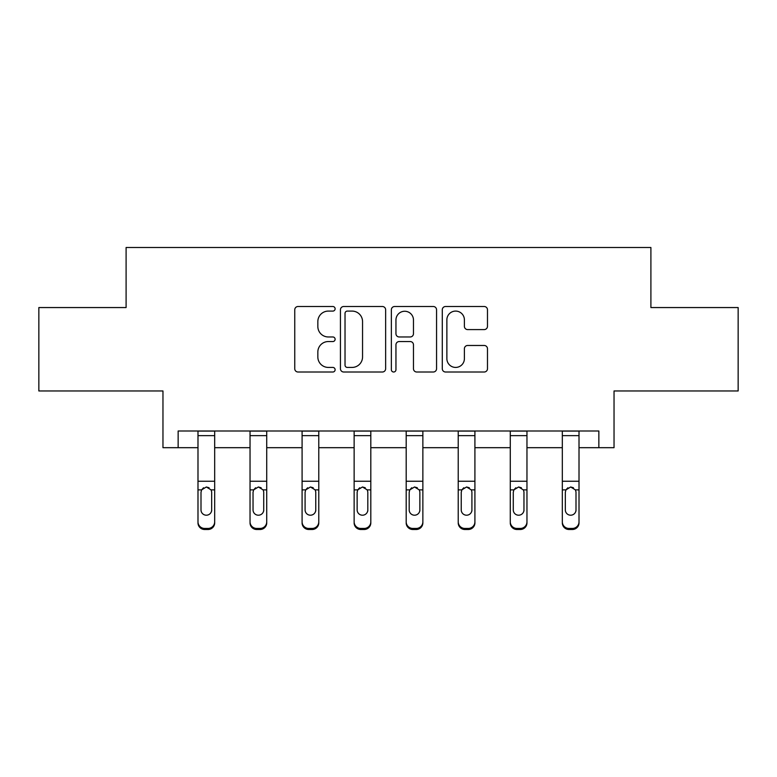 <?xml version="1.0" encoding="UTF-8"?>
<svg xmlns="http://www.w3.org/2000/svg" width="777" height="777" viewBox="0 0 777 777"><rect width="100%" height="100%" fill="white"/><g stroke="black" fill="none" stroke-linecap="round" stroke-linejoin="round"><path stroke-width="1.17" d="M335.12 308.799A2.292 2.292 0 0 0 332.828 306.507L298.028 306.507A3.273 3.273 0 0 0 294.755 309.78L294.755 368.725A3.273 3.273 0 0 0 298.028 372.008L332.828 372.008A2.292 2.292 0 0 0 335.12 369.716A2.292 2.292 0 0 0 332.828 367.424L328.321 367.424A10.48 10.48 0 0 1 317.842 356.944L317.842 352.03A10.48 10.48 0 0 1 328.321 341.55L332.828 341.55A2.292 2.292 0 0 0 335.12 339.258A2.292 2.292 0 0 0 332.828 336.965L328.321 336.965A10.48 10.48 0 0 1 317.842 326.486L317.842 321.571A10.48 10.48 0 0 1 328.321 311.091L332.828 311.091A2.292 2.292 0 0 0 335.12 308.799M178.147 447.688L178.147 431.002L598.853 431.002L598.853 447.688L614.034 447.688L614.034 390.967L738.15 390.967L738.15 307.556L650.903 307.556L650.903 247.504L126.097 247.504L126.097 307.556L38.85 307.556L38.85 390.967L162.966 390.967L162.966 447.688L197.989 447.688M484.207 329.594A3.273 3.273 0 0 0 487.48 326.321L487.48 309.78A3.273 3.273 0 0 0 484.207 306.507L445.561 306.507A3.273 3.273 0 0 0 442.288 309.78L442.288 368.725A3.273 3.273 0 0 0 445.561 372.008L484.207 372.008A3.273 3.273 0 0 0 487.48 368.725L487.48 348.756A3.273 3.273 0 0 0 484.207 345.474L467.667 345.474A3.273 3.273 0 0 0 464.393 348.756L464.393 358.663A8.761 8.761 0 0 1 455.633 367.424A8.761 8.761 0 0 1 446.872 358.663L446.872 319.852A8.761 8.761 0 0 1 455.633 311.091A8.761 8.761 0 0 1 464.393 319.852L464.393 326.321A3.273 3.273 0 0 0 467.667 329.594L484.207 329.594M385.635 309.78A3.273 3.273 0 0 0 382.362 306.507L343.716 306.507A3.273 3.273 0 0 0 340.443 309.78L340.443 368.725A3.273 3.273 0 0 0 343.716 372.008L382.362 372.008A3.273 3.273 0 0 0 385.635 368.725L385.635 309.78M394.638 306.507L433.284 306.507A3.273 3.273 0 0 1 436.557 309.78L436.557 368.725A3.273 3.273 0 0 1 433.284 372.008L416.744 372.008A3.273 3.273 0 0 1 413.471 368.725L413.471 344.823A3.273 3.273 0 0 0 410.198 341.55L399.223 341.55A3.273 3.273 0 0 0 395.949 344.823L395.949 369.716A2.292 2.292 0 0 1 393.657 372.008A2.292 2.292 0 0 1 391.365 369.716L391.365 309.78A3.273 3.273 0 0 1 394.638 306.507M214.675 447.688L250.039 447.688M266.725 447.688L302.088 447.688M318.774 447.688L354.137 447.688M370.814 447.688L406.186 447.688M422.863 447.688L458.226 447.688M474.912 447.688L510.275 447.688M526.961 447.688L562.325 447.688M579.011 447.688L598.853 447.688M347.319 311.091A2.292 2.292 0 0 0 345.027 313.384L345.027 365.122A2.292 2.292 0 0 0 347.319 367.424L352.068 367.424A10.48 10.48 0 0 0 362.548 356.944L362.548 321.571A10.48 10.48 0 0 0 352.068 311.091L347.319 311.091M413.471 320.017A8.761 8.761 0 0 0 404.71 311.256A8.761 8.761 0 0 0 395.949 320.017L395.949 333.692A3.273 3.273 0 0 0 399.223 336.965L410.198 336.965A3.273 3.273 0 0 0 413.471 333.692L413.471 320.017M197.989 490.928L197.989 521.833A6.672 6.624 0 0 0 204.672 528.447L208.003 528.447A6.672 6.624 0 0 0 214.675 521.833L214.675 522.872A6.672 6.624 180 0 1 208.003 529.496L208.003 528.447M211.674 510.955L211.674 509.916A5.342 5.293 180 0 1 206.332 515.209A5.342 5.293 180 0 1 201 509.916L201 492.336L201 509.916A5.342 5.293 180 0 0 206.332 515.209M209.11 487.752L206.332 486.975L211.082 489.879L211.674 491.928M203.545 487.762L201.593 489.879L201 492.336L201.593 489.879L206.332 486.975M214.675 431.002L214.675 522.872M197.989 431.002L197.989 521.833M204.672 528.447L204.672 529.496L208.003 529.496M204.672 529.496A6.672 6.624 180 0 1 197.989 522.872M211.674 492.336L211.674 509.916M250.039 490.928L250.039 521.833A6.672 6.624 0 0 0 256.711 528.447L260.052 528.447A6.672 6.624 0 0 0 266.725 521.833L266.725 522.872A6.672 6.624 180 0 1 260.052 529.496L260.052 528.447M263.724 510.955L263.724 509.916A5.342 5.293 180 0 1 258.382 515.209A5.342 5.293 180 0 1 253.04 509.916L253.04 492.336L253.04 509.916A5.342 5.293 180 0 0 258.382 515.209M261.159 487.752L258.382 486.975L263.131 489.879L263.724 491.928M255.594 487.762L253.632 489.879L253.04 492.336L253.632 489.879L258.382 486.975M302.088 490.928L302.088 521.833A6.672 6.624 0 0 0 308.76 528.447L312.101 528.447A6.672 6.624 0 0 0 318.774 521.833L318.774 522.872A6.672 6.624 180 0 1 312.101 529.496L312.101 528.447M315.763 510.955L315.763 509.916A5.342 5.293 180 0 1 310.431 515.209A5.342 5.293 180 0 1 305.089 509.916L305.089 492.336L305.089 509.916A5.342 5.293 180 0 0 310.431 515.209M313.209 487.752L310.431 486.975L315.18 489.879L315.763 491.928M307.643 487.762L305.682 489.879L305.089 492.336L305.682 489.879L310.431 486.975M266.725 431.002L266.725 522.872M250.039 431.002L250.039 521.833M256.711 528.447L256.711 529.496L260.052 529.496M256.711 529.496A6.672 6.624 180 0 1 250.039 522.872M263.724 492.336L263.724 509.916M318.774 431.002L318.774 522.872M302.088 431.002L302.088 521.833M308.76 528.447L308.76 529.496L312.101 529.496M308.76 529.496A6.672 6.624 180 0 1 302.088 522.872M315.763 492.336L315.763 509.916M354.137 490.928L354.137 521.833A6.672 6.624 0 0 0 360.81 528.447L364.141 528.447A6.672 6.624 0 0 0 370.814 521.833L370.814 522.872A6.672 6.624 180 0 1 364.141 529.496L364.141 528.447M367.812 510.955L367.812 509.916A5.342 5.293 180 0 1 362.48 515.209A5.342 5.293 180 0 1 357.138 509.916L357.138 492.336L357.138 509.916A5.342 5.293 180 0 0 362.48 515.209M365.258 487.752L362.48 486.975L367.22 489.879L367.812 491.928M359.693 487.762L357.731 489.879L357.138 492.336L357.731 489.879L362.48 486.975M370.814 431.002L370.814 522.872M354.137 431.002L354.137 521.833M360.81 528.447L360.81 529.496L364.141 529.496M360.81 529.496A6.672 6.624 180 0 1 354.137 522.872M367.812 492.336L367.812 509.916M406.186 490.928L406.186 521.833A6.672 6.624 0 0 0 412.859 528.447L416.19 528.447A6.672 6.624 0 0 0 422.863 521.833L422.863 522.872A6.672 6.624 180 0 1 416.19 529.496L416.19 528.447M419.862 510.955L419.862 509.916A5.342 5.293 180 0 1 414.52 515.209A5.342 5.293 180 0 1 409.188 509.916L409.188 492.336L409.188 509.916A5.342 5.293 180 0 0 414.52 515.209M417.298 487.752L414.52 486.975L419.269 489.879L419.862 491.928M411.742 487.762L409.78 489.879L409.188 492.336L409.78 489.879L414.52 486.975M422.863 431.002L422.863 522.872M406.186 431.002L406.186 521.833M412.859 528.447L412.859 529.496L416.19 529.496M412.859 529.496A6.672 6.624 180 0 1 406.186 522.872M419.862 492.336L419.862 509.916M458.226 490.928L458.226 521.833A6.672 6.624 0 0 0 464.899 528.447L468.24 528.447A6.672 6.624 0 0 0 474.912 521.833L474.912 522.872A6.672 6.624 180 0 1 468.24 529.496L468.24 528.447M471.911 510.955L471.911 509.916A5.342 5.293 180 0 1 466.569 515.209A5.342 5.293 180 0 1 461.237 509.916L461.237 492.336L461.237 509.916A5.342 5.293 180 0 0 466.569 515.209M469.347 487.752L466.569 486.975L471.318 489.879L471.911 491.928M463.782 487.762L461.82 489.879L461.237 492.336L461.82 489.879L466.569 486.975M474.912 431.002L474.912 522.872M458.226 431.002L458.226 521.833M464.899 528.447L464.899 529.496L468.24 529.496M464.899 529.496A6.672 6.624 180 0 1 458.226 522.872M471.911 492.336L471.911 509.916M510.275 490.928L510.275 521.833A6.672 6.624 0 0 0 516.948 528.447L520.289 528.447A6.672 6.624 0 0 0 526.961 521.833L526.961 522.872A6.672 6.624 180 0 1 520.289 529.496L520.289 528.447M523.96 510.955L523.96 509.916A5.342 5.293 180 0 1 518.618 515.209A5.342 5.293 180 0 1 513.276 509.916L513.276 492.336L513.276 509.916A5.342 5.293 180 0 0 518.618 515.209M521.396 487.752L518.618 486.975L523.368 489.879L523.96 491.928M515.831 487.762L513.869 489.879L513.276 492.336L513.869 489.879L518.618 486.975M526.961 431.002L526.961 522.872M510.275 431.002L510.275 521.833M516.948 528.447L516.948 529.496L520.289 529.496M516.948 529.496A6.672 6.624 180 0 1 510.275 522.872M523.96 492.336L523.96 509.916M562.325 490.928L562.325 521.833A6.672 6.624 0 0 0 568.997 528.447L572.328 528.447A6.672 6.624 0 0 0 579.011 521.833L579.011 522.872A6.672 6.624 180 0 1 572.328 529.496L572.328 528.447M576 510.955L576 509.916A5.342 5.293 180 0 1 570.668 515.209A5.342 5.293 180 0 1 565.326 509.916L565.326 492.336L565.326 509.916A5.342 5.293 180 0 0 570.668 515.209M573.445 487.752L570.668 486.975L575.407 489.879L576 491.928M567.88 487.762L565.918 489.879L565.326 492.336L565.918 489.879L570.668 486.975M579.011 431.002L579.011 522.872M562.325 431.002L562.325 521.833M568.997 528.447L568.997 529.496L572.328 529.496M568.997 529.496A6.672 6.624 180 0 1 562.325 522.872M576 492.336L576 509.916M197.989 431.07L214.675 431.07M211.082 489.879L214.675 489.879M197.989 489.879L201.593 489.879M197.989 481.254L214.675 481.254M197.989 435.644L214.675 435.644M250.039 431.07L266.725 431.07M263.131 489.879L266.725 489.879M250.039 489.879L253.632 489.879M250.039 481.254L266.725 481.254M250.039 435.644L266.725 435.644M302.088 431.07L318.774 431.07M315.18 489.879L318.774 489.879M302.088 489.879L305.682 489.879M302.088 481.254L318.774 481.254M302.088 435.644L318.774 435.644M354.137 431.07L370.814 431.07M367.22 489.879L370.814 489.879M354.137 489.879L357.731 489.879M354.137 481.254L370.814 481.254M354.137 435.644L370.814 435.644M406.186 431.07L422.863 431.07M419.269 489.879L422.863 489.879M406.186 489.879L409.78 489.879M406.186 481.254L422.863 481.254M406.186 435.644L422.863 435.644M458.226 431.07L474.912 431.07M471.318 489.879L474.912 489.879M458.226 489.879L461.82 489.879M458.226 481.254L474.912 481.254M458.226 435.644L474.912 435.644M510.275 431.07L526.961 431.07M523.368 489.879L526.961 489.879M510.275 489.879L513.869 489.879M510.275 481.254L526.961 481.254M510.275 435.644L526.961 435.644M562.325 431.07L579.011 431.07M575.407 489.879L579.011 489.879M562.325 489.879L565.918 489.879M562.325 481.254L579.011 481.254M562.325 435.644L579.011 435.644"/></g></svg>
